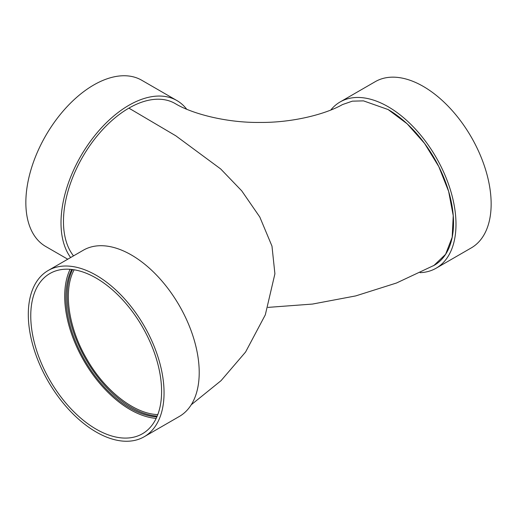 <?xml version="1.0" encoding="UTF-8"?>
<svg xmlns="http://www.w3.org/2000/svg" width="517" height="517" viewBox="0 0 517 517"><rect width="100%" height="100%" fill="white"/><g stroke="black" fill="none" stroke-linecap="round" stroke-linejoin="round"><path stroke-width="0.78" d="M267.929 307.395L312.488 304.067L355.696 295.918L396.513 283.006L434.034 265.376L445.602 254.293L452.188 237.225L453.235 215.647L448.64 191.406L438.797 166.603L424.554 143.403L407.15 123.809L388.099 109.539L363.503 100.873L352.361 101.158L342.474 104.576C325.574 114.225 292.648 122.736 259.986 122.439C225.923 122.884 191.484 113.527 175.147 103.542A92.517 53.413 120 0 0 128.888 108.131L175.812 135.809L220.707 168.975L241.756 190.876L259.805 217.037L271.974 246.118L274.908 273.803L265.318 314.834L245.581 352.025L221.03 380.68L191.232 404.779M72.58 269.557A90.785 52.411 -120 0 0 131.337 407.454A90.785 52.411 -120 0 0 157.194 416.107M157.801 414.576C134.439 414.033 104.55 390.587 86.546 358.617C68.25 327.313 63.048 290.056 74.151 269.784M420.134 272.672A95.988 55.416 -120 0 0 436.109 268.213L471.271 247.908A95.988 55.416 -120 0 0 471.271 137.076A95.988 55.416 -120 0 0 375.284 81.654L340.121 101.959A95.988 55.416 -120 0 0 330.79 110.024M436.109 268.213A95.988 55.416 -120 0 0 436.109 157.375A95.988 55.416 -120 0 0 340.121 101.959M433.097 265.906A92.517 53.413 -120 0 0 434.37 265.208A92.517 53.413 -120 0 0 448.549 191.064A92.517 53.413 -120 0 0 388.099 109.539M128.888 108.131A92.517 53.413 120 0 0 71.617 180.22A92.517 53.413 120 0 0 73.524 255.876M144.172 436.762L179.334 416.456A95.988 55.416 -120 0 0 179.334 305.625A95.988 55.416 -120 0 0 83.347 250.202L48.184 270.507A95.988 55.416 -120 0 0 33.469 347.424A95.988 55.416 -120 0 0 96.175 432.005A95.988 55.416 -120 0 0 144.172 436.762A95.988 55.416 -120 0 0 144.172 325.923A95.988 55.416 -120 0 0 48.184 270.507M96.175 429.175A92.517 53.413 -120 0 0 142.434 433.757A92.517 53.413 -120 0 0 142.434 326.925A92.517 53.413 -120 0 0 49.916 273.512A92.517 53.413 -120 0 0 35.738 347.644A92.517 53.413 -120 0 0 96.175 429.175M70.112 269.299A92.517 53.413 -120 0 0 130.116 409.58A92.517 53.413 -120 0 0 156.179 418.376M71.76 269.454A90.785 52.411 -120 0 0 130.116 408.165A90.785 52.411 -120 0 0 156.871 416.864M70.642 257.537A95.988 55.416 -60 0 1 87.147 145.962A95.988 55.416 -60 0 1 176.879 100.544A95.988 55.416 -60 0 1 186.682 109.21M67.753 259.211L45.729 246.493A95.988 55.416 -60 0 1 45.729 135.661A95.988 55.416 -60 0 1 141.716 80.238L176.879 100.544"/></g></svg>
